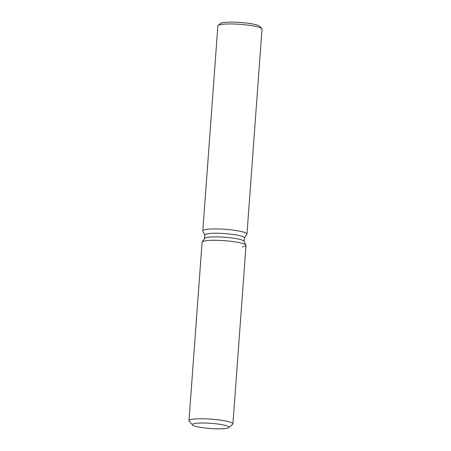 <?xml version="1.0" encoding="UTF-8"?>
<svg xmlns="http://www.w3.org/2000/svg" width="451" height="451" viewBox="0 0 451 451"><rect width="100%" height="100%" fill="white"/><g stroke="black" fill="none" stroke-linecap="round" stroke-linejoin="round"><path stroke-width="0.68" d="M225.985 428.45A18.339 2.616 -175.8 0 0 228.967 427.255A18.339 2.616 -175.8 0 0 216.001 423.788A18.339 2.616 -175.8 0 0 195.379 423.376A18.339 2.616 -175.8 0 0 192.397 424.571A18.339 2.616 -175.8 0 0 205.363 428.038A18.339 2.616 -175.8 0 0 225.985 428.45A18.339 2.616 -175.8 0 0 228.753 427.616A18.339 2.616 -175.8 0 0 228.967 427.255A18.339 2.616 -175.8 0 0 216.001 423.788A18.339 2.616 -175.8 0 0 195.379 423.376A18.339 2.616 -175.8 0 0 192.397 424.571A18.339 2.616 -175.8 0 0 192.56 424.96A18.339 2.616 -175.8 0 0 206.643 428.179A18.339 2.616 -175.8 0 0 225.985 428.45M242.435 246.866A22.026 3.14 -175.8 0 0 245.964 245.164L244.047 241.268A19.821 2.83 -175.8 0 0 229.283 237.666A19.821 2.83 -175.8 0 0 207.787 237.311A19.821 2.83 -175.8 0 0 204.647 238.37L202.183 241.95A22.026 3.14 -175.8 0 0 202.087 242.204L188.98 420.659A22.026 3.14 -175.8 0 0 189.178 421.127L192.56 424.96M244.047 241.268L245.964 245.164A22.026 3.14 -175.8 0 0 229.559 241.167A22.026 3.14 -175.8 0 0 205.673 240.772A22.026 3.14 -175.8 0 0 202.183 241.95A22.026 3.14 -175.8 0 1 205.673 240.772A22.026 3.14 -175.8 0 1 229.559 241.167A22.026 3.14 -175.8 0 1 245.964 245.164A22.026 3.14 -175.8 0 1 246.02 245.434L232.913 423.884A22.026 3.14 -175.8 0 0 217.337 419.718A22.026 3.14 -175.8 0 0 192.566 419.227A22.026 3.14 -175.8 0 0 188.98 420.659M244.109 241.386L244.369 237.863A19.821 2.83 -175.8 0 0 230.348 234.114A19.821 2.83 -175.8 0 0 208.052 233.669A19.821 2.83 -175.8 0 0 204.827 234.96L204.568 238.483M244.357 237.981L246.872 234.334A22.138 3.157 -175.8 0 0 246.968 234.08A22.138 3.157 -175.8 0 0 231.307 229.892A22.138 3.157 -175.8 0 0 206.417 229.396A22.138 3.157 -175.8 0 0 202.809 230.833A22.138 3.157 -175.8 0 0 202.871 231.104L204.822 235.078M246.968 234.08L262.02 29.112A22.138 3.157 -175.8 0 0 261.822 28.644A22.138 3.157 -175.8 0 0 244.814 24.754A22.138 3.157 -175.8 0 0 221.464 24.427A22.138 3.157 -175.8 0 0 218.126 25.431A22.138 3.157 -175.8 0 0 217.861 25.87L202.809 230.833M261.822 28.644L259.793 26.344A19.923 2.841 -175.8 0 0 244.487 22.843A19.923 2.841 -175.8 0 0 223.476 22.55A19.923 2.841 -175.8 0 0 220.471 23.452L218.126 25.431M228.753 427.616L232.654 424.318A22.026 3.14 -175.8 0 0 232.913 423.884M204.647 238.37L202.183 241.95"/></g></svg>
